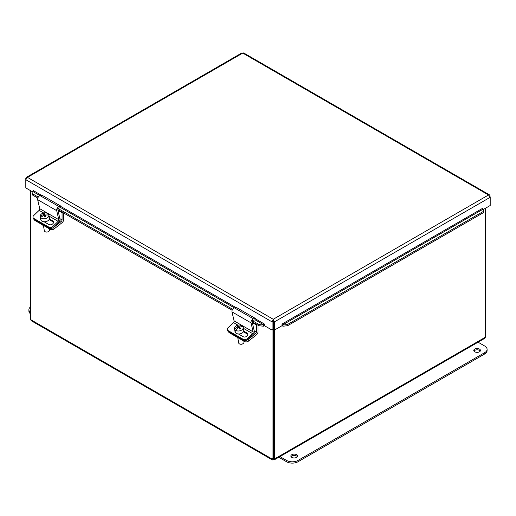 <?xml version="1.0" encoding="UTF-8"?>
<svg xmlns="http://www.w3.org/2000/svg" width="516" height="516" viewBox="0 0 516 516"><rect width="100%" height="100%" fill="white"/><g stroke="black" fill="none" stroke-linecap="round" stroke-linejoin="round"><path stroke-width="0.77" d="M291.837 457.395A3.341 1.929 180 0 1 290.856 456.034A3.341 1.929 180 0 1 294.197 454.106A3.341 1.929 180 0 1 297.545 456.034A3.341 1.929 180 0 1 295.481 457.815A3.341 1.929 180 0 1 291.837 457.395M297.339 456.692A3.341 1.929 0 0 0 294.197 455.422A3.341 1.929 0 0 0 291.063 456.692M474.746 351.796A3.341 1.929 180 0 1 473.765 350.435A3.341 1.929 180 0 1 477.107 348.506A3.341 1.929 180 0 1 480.448 350.435A3.341 1.929 180 0 1 478.39 352.215A3.341 1.929 180 0 1 474.746 351.796M480.248 351.093A3.341 1.929 0 0 0 477.107 349.822A3.341 1.929 0 0 0 473.972 351.093M478.074 342.192L484.73 346.03A8.082 4.67 180 0 1 487.098 349.332A8.082 4.67 180 0 1 484.73 352.634L298.009 460.433A8.082 4.67 180 0 1 286.58 460.433L279.924 456.589M278.782 457.253L286.58 461.755A8.082 4.67 0 0 0 298.009 461.755L484.73 353.95A8.082 4.67 0 0 0 487.098 350.654L487.098 349.332M30.599 312.593A8.082 4.67 180 0 1 28.902 309.729L28.902 311.051A8.082 4.67 0 0 0 30.599 313.915M28.902 309.729A8.082 4.67 180 0 1 30.599 306.872M34.23 219.506L34.23 219.513A2.696 1.8 -9.5 0 0 35.017 220.532L50.258 229.336A2.696 1.8 -9.5 0 0 54.038 228.969L53.761 227.311A2.696 1.8 170.5 0 1 52.916 227.782M63.662 213.005L63.662 219.597A2.715 1.567 -60 0 1 62.075 222.693L54.038 228.969M42.46 224.834A3.709 2.477 -9.5 0 0 44.466 225.995M53.761 227.311L61.269 221.448A1.361 0.787 120 0 0 62.062 219.9L62.062 212.753L62.642 212.418M57.966 210.393L62.062 212.753M228.575 331.717L228.575 331.711A2.696 1.8 -9.5 0 0 229.356 332.736L244.597 341.534A2.696 1.8 -9.5 0 0 248.377 341.173L248.099 339.509A2.696 1.8 170.5 0 1 247.254 339.98M258 325.209L258 331.794A2.715 1.567 -60 0 1 256.413 334.897L248.377 341.173M236.799 337.032A3.709 2.477 -9.5 0 0 238.811 338.193M248.099 339.509L255.607 333.652A1.361 0.787 120 0 0 256.4 332.098L256.4 324.957L256.981 324.616M252.311 322.59L256.4 324.957M52.735 226.576A2.696 1.967 161.1 0 1 49.02 227.208L49.381 228.253A2.696 1.967 -18.9 0 0 53.096 227.62L52.735 226.576L58.166 221.37A1.361 0.787 120 0 0 58.798 219.693L56.702 210.67A2.715 1.567 -60 0 1 59.121 206.632L60.991 206.2L60.662 207.658L59.095 208.019A1.361 0.787 120 0 0 57.889 210.038L59.946 218.913A2.715 1.567 -60 0 1 58.682 222.261L53.096 227.62M33.779 218.41A2.696 1.967 161.1 0 1 33.043 217.546L33.398 218.597A2.696 1.967 -18.9 0 0 34.14 219.455L33.779 218.41L49.02 227.208M34.14 219.455L49.381 228.253M60.991 206.2L41.938 195.203L40.067 195.635A2.715 1.567 120 0 0 37.649 199.666L39.745 208.696A1.361 0.787 -60 0 1 39.113 210.367L33.682 215.572A2.696 1.967 161.1 0 0 33.043 217.546M49.362 218.887L52.658 220.79A2.864 2.09 161.1 0 1 53.445 221.706A2.864 2.09 161.1 0 1 52.142 224.279A2.864 2.09 161.1 0 1 48.807 224.486L44.073 221.751M53.529 222.267A2.864 2.09 -18.9 0 0 53.019 221.841L49.078 219.564M247.074 338.773A2.696 1.967 161.1 0 1 243.365 339.412L243.72 340.457A2.696 1.967 -18.9 0 0 247.435 339.818L247.074 338.773L252.505 333.568A1.361 0.787 120 0 0 253.137 331.898L251.04 322.868A2.715 1.567 -60 0 1 253.459 318.836L255.33 318.404L255.007 319.856L253.433 320.223A1.361 0.787 120 0 0 252.227 322.236L254.285 331.117A2.715 1.567 -60 0 1 253.021 334.465L247.435 339.818M228.117 330.608A2.696 1.967 161.1 0 1 227.382 329.75L227.737 330.795A2.696 1.967 -18.9 0 0 228.478 331.659L228.117 330.608L243.365 339.412M228.478 331.659L243.72 340.457M255.33 318.404L236.283 307.407L234.406 307.839A2.715 1.567 120 0 0 231.987 311.87L234.083 320.894A1.361 0.787 -60 0 1 233.451 322.571L228.027 327.776A2.696 1.967 161.1 0 0 227.382 329.75M243.7 331.091L247.003 332.994A2.864 2.09 161.1 0 1 247.79 333.91A2.864 2.09 161.1 0 1 246.487 336.477A2.864 2.09 161.1 0 1 243.152 336.684L238.418 333.955M247.867 334.465A2.864 2.09 -18.9 0 0 247.358 334.039L243.417 331.762M49.065 216.023A4.412 2.954 170.5 0 1 49.072 216.075A4.412 2.954 170.5 0 1 49.078 216.12L48.91 215.12A8.024 5.882 156.3 0 0 45.131 215.237A8.05 0.993 74.1 0 1 45.698 216.72A7.605 5.573 156.3 0 0 44.673 217.01A8.05 0.993 -105.9 0 0 44.105 215.527A8.024 5.882 156.3 0 0 40.629 217.481L40.796 218.487A4.412 2.954 170.5 0 1 40.364 217.533A4.412 2.954 170.5 0 1 40.358 217.481L40.19 216.475A8.024 5.882 -23.7 0 1 43.66 214.521A8.05 0.993 -105.9 0 0 43.202 213.656A7.605 5.573 -23.7 0 1 44.228 213.36A8.05 0.993 74.1 0 1 44.692 214.224A8.024 5.882 -23.7 0 1 48.472 214.114L48.633 215.069M45.395 216.797L45.131 215.237M44.692 214.224L45.015 216.152L44.499 214.979L43.776 215.185M40.783 217.359L40.358 217.481M43.847 215.617L43.66 214.521M44.228 213.36L44.499 214.979M40.19 216.475A4.412 2.954 170.5 0 1 43.344 213.05A4.412 2.954 170.5 0 1 48.472 214.114M48.91 215.12A4.412 2.954 170.5 0 1 45.756 218.545A4.412 2.954 170.5 0 1 40.629 217.481M49.472 228.885L49.626 229.775A2.696 1.8 170.5 0 1 48.394 231.626A2.696 1.8 170.5 0 1 46.072 232.013A2.696 1.8 170.5 0 1 44.312 230.665L43.473 225.673M46.201 232.032A2.154 1.445 -9.5 0 0 46.317 232.052A2.154 1.445 -9.5 0 0 48.175 231.742A2.154 1.445 -9.5 0 0 48.278 231.684M49.072 216.075L49.401 218.029A4.412 2.954 170.5 0 1 45.537 221.674A4.412 2.954 170.5 0 1 40.693 219.494L40.364 217.533M235.87 329.93L234.941 330.388L234.767 329.382A8.024 5.45 -43.1 0 1 237.87 326.873A8.05 2.432 -116.1 0 0 236.973 326.17A7.605 5.166 -43.1 0 1 237.902 325.719L237.966 327.434M238.076 328.099L237.87 326.873M237.902 325.719A8.05 2.432 63.9 0 1 238.792 326.422L239.101 328.26M238.592 327.789L238.166 327.331M238.792 326.422A8.024 5.45 -43.1 0 1 242.204 325.751L242.346 326.615M239.734 328.041L239.153 328.324M235.58 330.253A4.412 2.954 170.5 0 0 241.107 330.363A4.412 2.954 170.5 0 0 243.242 327.273A4.412 2.954 170.5 0 0 243.01 326.615A8.024 5.45 136.9 0 0 239.605 327.286A8.05 2.432 63.9 0 1 240.604 328.608A7.605 5.166 136.9 0 0 239.682 329.06A8.05 2.432 -116.1 0 0 238.682 327.737A8.024 5.45 136.9 0 0 235.58 330.253L235.748 331.253A4.412 2.954 170.5 0 1 234.941 330.388M239.882 328.95L239.605 327.286M234.767 329.382A4.412 2.954 170.5 0 1 234.535 328.731A4.412 2.954 170.5 0 1 237.134 325.435A4.412 2.954 170.5 0 1 242.204 325.751M243.816 341.082L243.965 341.979A2.696 1.8 170.5 0 1 242.733 343.824A2.696 1.8 170.5 0 1 242.655 343.862A2.696 1.8 170.5 0 1 240.417 344.217A2.696 1.8 170.5 0 1 238.65 342.869L237.811 337.877M240.546 344.23A2.154 1.445 -9.5 0 0 240.656 344.249A2.154 1.445 -9.5 0 0 242.456 343.972A2.154 1.445 -9.5 0 0 242.514 343.94A2.154 1.445 -9.5 0 0 242.617 343.882M243.242 327.273L243.739 330.234A4.412 2.954 170.5 0 1 241.604 333.33A4.412 2.954 170.5 0 1 235.032 331.691L234.535 328.731M272.009 330.059L272.009 458.969L272.403 459.943L273.241 459.679L273.132 458.318L274.48 458.969L274.48 330.059M485.401 208.283L485.401 337.193L484.743 338.335L274.19 459.898L274.48 458.969L485.401 337.193M273.351 458.318L273.351 324.151M272.293 459.898L31.257 320.739L30.599 319.591L30.599 190.681M273.241 458.376L273.132 324.151M273.241 459.679L274.19 459.898M273.132 458.318L272.009 458.969L30.599 319.591M273.029 324.093L273.241 320.913M32.398 192.816L32.437 194.977L32.398 192.816M32.566 191.649L32.863 191.533A0.671 0.387 120 0 0 33.424 190.668L41.461 195.312M32.598 193.81L38.281 197.093M57.334 208.09L232.626 309.29M251.679 320.294L259.064 324.558L258.903 325.725L263.437 326.202L263.605 325.035L259.064 324.558M263.605 325.035L263.902 324.925A0.671 0.387 120 0 0 264.463 324.061L264.463 325.706L272.08 330.098L272.08 321.887L25.8 179.697L27.483 177.388L26.348 177.362L25.8 178.355L25.8 187.914L32.54 191.804M263.437 326.202L263.74 326.093A2.012 1.161 120 0 0 264.463 325.602M283.045 326.202L287.586 325.725L287.418 324.558L282.884 325.035L282.749 326.093A2.012 1.161 -120 0 1 282.02 325.602M282.884 325.035L282.581 324.925A0.671 0.387 60 0 1 282.026 324.061L482.583 208.335M287.418 324.558L483.402 211.405L483.563 212.579L483.434 209.244L483.402 211.405M483.434 209.244L483.137 209.135A0.671 0.387 60 0 1 482.576 208.27L482.583 208.264M287.586 325.725L483.563 212.579M32.437 194.977L37.797 198.073M57.869 209.657L232.142 310.277M252.208 321.861L258.903 325.725M282.02 324.061L282.02 325.706L274.402 330.098L274.402 321.887L490.2 197.299L489.781 195.048L488.517 194.984L490.2 197.299L490.2 205.51L483.46 209.406M273.241 320.365L273.241 319.275L274.402 321.887L273.461 321.339L273.461 329.556L274.402 330.098M264.463 324.054L255.252 318.746M26.348 177.362L241.881 52.922L242.759 53.096L27.483 177.388L273.241 319.275L272.08 321.887L273.029 321.339L273.029 329.556L272.08 330.098M273.241 319.275L488.517 194.984L242.759 53.096L243.629 52.922L489.652 194.964M489.8 196.19L490.2 195.957M26.206 178.588L25.8 178.355M484.73 353.95L484.73 352.634M298.009 461.755L298.009 460.433M286.58 461.755L286.58 460.433M50.123 228.524L50.258 229.336M35.017 220.532L34.907 219.9M59.766 220.584L61.269 221.448M59.882 218.642L62.062 219.9M244.461 340.721L244.597 341.534M229.356 332.736L229.246 332.098M254.111 332.788L255.607 333.652M254.227 330.846L256.4 332.098M39.113 210.367L43.628 212.973M49.084 216.127L58.166 221.37M52.658 220.79L53.019 221.841M39.745 208.696L58.798 219.693M37.649 199.666L56.702 210.67M40.067 195.635L59.121 206.632M233.451 322.571L237.966 325.177M243.423 328.324L252.505 333.568M247.003 332.994L247.358 334.039M234.083 320.894L253.137 331.898M231.987 311.87L251.04 322.868M234.406 307.839L253.459 318.836M263.74 326.093L263.902 324.925L255.02 319.797M234.335 307.852L60.675 207.593M39.996 195.654L32.863 191.533M483.137 209.135L282.581 324.925L282.749 326.093M60.914 206.542L235.799 307.517"/></g></svg>

